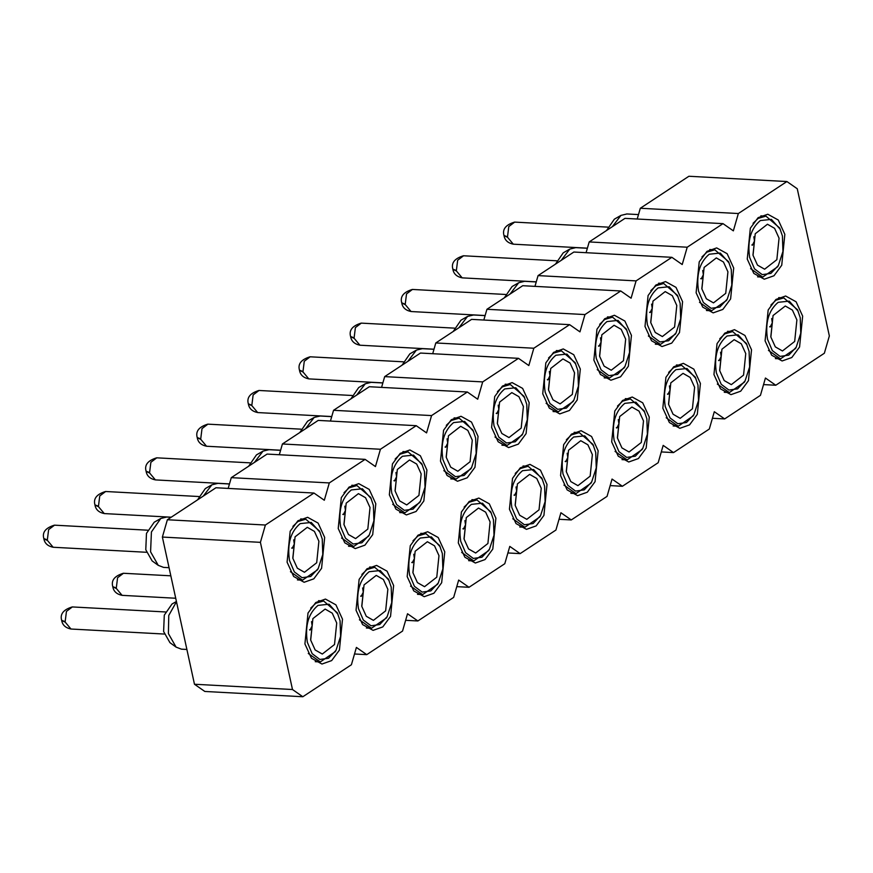 <?xml version="1.0" encoding="UTF-8"?>
<svg xmlns="http://www.w3.org/2000/svg" width="873" height="873" viewBox="0 0 873 873"><rect width="100%" height="100%" fill="white"/><g stroke="black" fill="none" stroke-linecap="round" stroke-linejoin="round"><path stroke-width="1.31" d="M528.831 365.547L533.829 348.229L435.802 342.958L471.595 319.376L569.611 324.658L579.956 331.871L584.954 314.564L620.747 290.982L631.092 298.195L636.079 280.888L671.872 257.317L682.217 264.53L687.215 247.212L723.008 223.641L733.353 230.854L738.34 213.536L786.911 181.54L797.256 188.754L829.35 335.941L824.352 353.249L775.781 385.244L765.435 378.031L760.438 395.349L724.655 418.92L714.31 411.707L709.312 429.025L673.52 452.596L663.174 445.383L658.187 462.701L622.394 486.272L612.049 479.059L607.051 496.377L571.269 519.948L560.924 512.735L555.926 530.042L520.133 553.624L509.788 546.4L504.79 563.718L469.008 587.289L458.663 580.076L453.665 597.394L417.872 620.965L407.527 613.752L402.54 631.07L366.747 654.641L356.402 647.428L351.404 664.746L302.833 696.741L292.488 689.517L260.405 542.34L265.392 525.022L313.964 493.038L324.309 500.251L329.307 482.933L365.1 459.362L375.445 466.575L380.432 449.257L416.225 425.686L426.57 432.899L431.568 415.581L467.361 392.01L477.706 399.223L482.693 381.905L518.486 358.334L528.831 365.547M432.702 353.718L435.802 342.958M533.829 348.229L569.611 324.658M324.669 537.419L318.11 523.091L307.623 517.307L297.933 520.755L290.174 531.264L287.086 562.168L293.655 576.496L304.131 582.269L313.822 578.832L321.58 568.312L324.669 537.419M375.794 503.743L369.235 489.415L358.759 483.642L349.069 487.079L341.31 497.599L338.222 528.492L344.78 542.82L355.256 548.593L364.947 545.156L372.706 534.636L375.794 503.743M426.93 470.067L420.36 455.739L409.884 449.966L400.194 453.403L392.435 463.923L389.347 494.816L395.906 509.145L406.392 514.928L416.083 511.48L423.841 500.971L426.93 470.067M478.055 436.391L471.496 422.063L461.02 416.29L451.319 419.727L443.571 430.247L440.472 461.14L447.041 475.469L457.517 481.252L467.208 477.804L474.967 467.295L478.055 436.391M529.191 402.715L522.621 388.387L512.145 382.614L502.455 386.052L494.696 396.571L491.608 427.464L498.167 441.793L508.643 447.576L518.344 444.128L526.092 433.619L529.191 402.715M342.5 619.186L335.93 604.858L325.454 599.074L315.764 602.523L308.005 613.032L304.917 643.936L311.475 658.264L321.962 664.037L331.653 660.599L339.411 650.079L342.5 619.186M393.625 585.51L387.066 571.182L376.59 565.409L366.889 568.847L359.13 579.366L356.042 610.26L362.611 624.588L373.087 630.361L382.778 626.923L390.537 616.403L393.625 585.51M444.761 551.834L438.191 537.506L427.715 531.733L418.025 535.171L410.266 545.69L407.178 576.584L413.737 590.912L424.213 596.695L433.903 593.247L441.662 582.738L444.761 551.834M495.886 518.158L489.317 503.83L478.841 498.057L469.15 501.495L461.391 512.014L458.303 542.908L464.873 557.236L475.349 563.02L485.039 559.571L492.798 549.062L495.886 518.158M547.011 484.482L540.452 470.154L529.976 464.381L520.286 467.819L512.527 478.339L509.439 509.232L515.998 523.56L526.474 529.344L536.164 525.895L543.923 515.386L547.011 484.482M580.316 369.039L573.757 354.722L563.271 348.938L553.58 352.386L545.821 362.895L542.733 393.799L549.303 408.117L559.779 413.9L569.469 410.452L577.228 399.943L580.316 369.039M631.441 335.374L624.882 321.046L614.406 315.262L604.716 318.71L596.957 329.219L593.869 360.123L600.428 374.452L610.904 380.224L620.594 376.776L628.353 366.267L631.441 335.374M682.577 301.698L676.008 287.37L665.532 281.586L655.841 285.034L648.082 295.543L644.994 326.447L651.553 340.776L662.04 346.548L671.73 343.111L679.489 332.591L682.577 301.698M733.702 268.022L727.144 253.694L716.668 247.91L706.977 251.359L699.218 261.867L696.119 292.771L702.689 307.1L713.165 312.872L722.855 309.435L730.614 298.915L733.702 268.022M784.838 234.346L778.269 220.018L767.793 214.234L758.102 217.683L750.344 228.191L747.255 259.095L753.814 273.424L764.29 279.196L773.991 275.759L781.739 265.239L784.838 234.346M598.147 450.806L591.578 436.489L581.102 430.705L571.411 434.154L563.652 444.663L560.564 475.556L567.123 489.884L577.61 495.668L587.3 492.219L595.059 481.71L598.147 450.806M649.272 417.13L642.714 402.813L632.238 397.029L622.536 400.478L614.788 410.987L611.689 441.891L618.259 456.208L628.735 461.992L638.425 458.543L646.184 448.035L649.272 417.13M700.408 383.465L693.839 369.137L683.363 363.354L673.672 366.802L665.913 377.311L662.825 408.215L669.384 422.543L679.86 428.316L689.55 424.878L697.309 414.359L700.408 383.465M751.533 349.789L744.964 335.461L734.488 329.678L724.797 333.126L717.039 343.635L713.95 374.539L720.52 388.867L730.996 394.64L740.686 391.202L748.445 380.683L751.533 349.789M802.658 316.113L796.1 301.785L785.624 296.002L775.933 299.45L768.175 309.959L765.086 340.863L771.645 355.191L782.121 360.964L791.811 357.526L799.57 347.007L802.658 316.113M483.828 320.042L486.938 309.282L522.731 285.711L620.747 290.982M534.963 286.366L538.063 275.606L573.856 252.035L671.872 257.317M586.089 252.69L589.199 241.93L624.981 218.359L723.008 223.641M637.214 219.014L640.324 208.254L688.895 176.259L786.911 181.54M302.833 696.741L204.817 691.46L194.472 684.246L162.378 537.059L167.376 519.751L215.947 487.756L313.964 493.038M228.18 488.411L231.29 477.651L267.083 454.08L365.1 459.362M279.316 454.735L282.416 443.975L318.209 420.404L416.225 425.686M330.441 421.07L333.551 410.299L369.334 386.728L467.361 392.01M381.566 387.394L384.677 376.623L420.47 353.052L518.486 358.334M571.269 519.948L559.026 519.282M622.394 486.272L610.162 485.606M673.52 452.596L661.287 451.93M724.655 418.92L712.423 418.265M775.781 385.244L763.548 384.589M738.34 213.536L640.324 208.254M687.215 247.212L589.199 241.93M636.079 280.888L538.063 275.606M584.954 314.564L486.938 309.282M482.693 381.905L384.677 376.623M292.488 689.517L194.472 684.246M260.405 542.34L162.378 537.059M366.747 654.641L354.514 653.986M417.872 620.965L405.639 620.31M469.008 587.289L456.775 586.634M520.133 553.624L507.9 552.958M431.568 415.581L333.551 410.299M380.432 449.257L282.416 443.975M329.307 482.933L231.29 477.651M167.376 519.751L265.392 525.022M300.694 518.933L305.768 519.206L297.977 521.487L292.902 526.364M305.768 519.206L319.507 531.035L322.235 539.012L322.781 554.486L318.209 568.541L310.744 576.475L302.069 577.697L294.343 571.913L289.52 560.564C287.021 544.032 290.578 531.722 300.17 523.625L311.268 522.447L320.151 532.475M318.209 568.541L317.412 569.916L302.484 580.185L290.458 571.695M351.819 485.257L356.904 485.53L349.102 487.811L344.027 492.688M356.904 485.53L370.643 497.359L373.371 505.347L373.906 520.81L369.334 534.865L361.88 542.799L353.194 544.021L345.468 538.237L340.645 526.888C338.146 510.367 341.703 498.046 351.306 489.949L362.393 488.782L371.276 498.799M369.334 534.865L368.548 536.24L353.62 546.52L341.594 538.019M402.955 451.581L408.029 451.854L400.238 454.135L395.163 459.012M408.029 451.854L421.768 463.683L424.496 471.671L425.042 487.145L420.459 501.189L413.005 509.123L404.319 510.345L396.604 504.561L391.781 493.223C389.282 476.691 392.828 464.371 402.431 456.273L413.518 455.106L422.401 465.123M420.459 501.189L419.673 502.564L404.745 512.844L392.719 504.343M454.08 417.905L459.154 418.178L451.363 420.47L446.289 425.337M459.154 418.178L472.904 430.007L475.632 437.995L476.167 453.469L471.595 467.513L464.13 475.447L455.455 476.669L447.729 470.885L442.906 459.547C440.407 443.015 443.964 430.695 453.567 422.597L464.654 421.43L473.537 431.448M471.595 467.513L470.809 468.888L455.87 479.168L443.844 470.667M505.205 384.229L510.29 384.513L502.499 386.794L497.414 391.661M510.29 384.513L524.029 396.331L526.757 404.319L527.303 419.793L522.72 433.837L515.266 441.771L506.58 443.004L498.854 437.209L494.031 425.871C491.543 409.339 495.089 397.029 504.692 388.932L515.779 387.754L524.662 397.782M522.72 433.837L521.934 435.212L507.006 445.492L494.98 436.991M318.514 600.7L323.599 600.973L315.808 603.254L310.733 608.132M323.599 600.973L337.338 612.791L340.066 620.779L340.612 636.253L336.029 650.309L328.575 658.242L319.889 659.464L312.174 653.681L307.351 642.332C304.852 625.799 308.398 613.49 318.001 605.393L329.088 604.214L337.971 614.243M336.029 650.309L335.243 651.673L320.315 661.952L308.289 653.462M369.65 567.024L374.724 567.297L366.933 569.578L361.859 574.456M374.724 567.297L388.474 579.126L391.202 587.103L391.737 602.577L387.165 616.633L379.7 624.566L371.025 625.788L363.299 620.005L358.476 608.656C355.977 592.134 359.534 579.814 369.126 571.717L380.224 570.549L389.107 580.567M387.165 616.633L386.379 618.008L371.44 628.287L359.414 619.786M420.775 533.348L425.86 533.621L418.069 535.902L412.984 540.78M425.86 533.621L439.599 545.45L442.327 553.438L442.873 568.912L438.29 582.957L430.836 590.89L422.15 592.112L414.424 586.329L409.601 574.991C407.113 558.458 410.659 546.138 420.262 538.041L431.349 536.873L440.232 546.891M438.29 582.957L437.504 584.332L422.576 594.611L410.55 586.11M471.911 499.672L476.985 499.945L469.194 502.226L464.12 507.104M476.985 499.945L490.724 511.774L493.452 519.762L493.998 535.236L489.426 549.281L481.961 557.214L473.286 558.436L465.56 552.653L460.737 541.315C458.238 524.782 461.795 512.462 471.387 504.365L482.474 503.197L491.368 513.215M489.426 549.281L488.629 550.656L473.701 560.935L461.675 552.434M523.036 465.996L528.121 466.269L520.319 468.561L515.245 473.428M528.121 466.269L541.86 478.098L544.588 486.086L545.123 501.56L540.551 515.605L533.097 523.538L524.411 524.76L516.685 518.977L511.862 507.639C509.363 491.106 512.92 478.786 522.523 470.7L533.61 469.521L542.493 479.55M540.551 515.605L539.765 516.98L524.837 527.259L512.8 518.758M556.341 350.564L561.415 350.837L553.624 353.118L548.55 357.985M561.415 350.837L575.154 362.655L577.882 370.643L578.428 386.117L573.856 400.172L566.391 408.095L557.716 409.328L549.99 403.533L545.167 392.195C542.668 375.663 546.225 363.354 555.817 355.256L566.915 354.078L575.798 364.106M573.856 400.172L573.059 401.536L558.131 411.816L546.105 403.315M607.466 316.888L612.551 317.161L604.749 319.442L599.675 324.32M612.551 317.161L626.29 328.979L629.018 336.967L629.553 352.441L624.981 366.496L617.527 374.419L608.841 375.652L601.115 369.868L596.292 358.519C593.804 341.987 597.35 329.678 606.953 321.58L618.04 320.402L626.923 330.431M624.981 366.496L624.195 367.86L609.267 378.14L597.241 369.639M658.602 283.212L663.676 283.485L655.885 285.766L650.811 290.644M663.676 283.485L677.415 295.303L680.143 303.291L680.689 318.765L676.106 332.82L668.653 340.743L659.966 341.976L652.251 336.192L647.428 324.843C644.929 308.311 648.475 296.002 658.078 287.904L669.165 286.726L678.048 296.755M676.106 332.82L675.32 334.184L660.392 344.464L648.366 335.974M709.727 249.536L714.801 249.809L707.01 252.09L701.936 256.968M714.801 249.809L728.551 261.627L731.279 269.615L731.814 285.089L727.242 299.144L719.778 307.078L711.102 308.3L703.376 302.516L698.553 291.167C696.054 274.635 699.611 262.326 709.214 254.229L720.301 253.05L729.184 263.079M727.242 299.144L726.456 300.508L711.517 310.788L699.491 302.298M760.852 215.86L765.937 216.133L758.146 218.414L753.061 223.292M765.937 216.133L779.676 227.962L782.404 235.939L782.95 251.413L778.367 265.468L770.914 273.402L762.227 274.624L754.501 268.84L749.678 257.491C747.19 240.97 750.736 228.65 760.339 220.553L771.426 219.385L780.309 229.403M778.367 265.468L777.581 266.843L762.653 277.123L750.627 268.622M574.172 432.331L579.246 432.604L571.455 434.885L566.381 439.752M579.246 432.604L592.985 444.422L595.713 452.41L596.259 467.884L591.676 481.929L584.223 489.862L575.536 491.095L567.821 485.301L562.998 473.963C560.499 457.43 564.045 445.121 573.648 437.024L584.735 435.845L593.618 445.874M591.676 481.929L590.89 483.304L575.962 493.583L563.936 485.082M625.297 398.655L630.371 398.928L622.58 401.209L617.506 406.076M630.371 398.928L644.121 410.746L646.849 418.734L647.384 434.208L642.812 448.264L635.348 456.186L626.672 457.419L618.946 451.636L614.123 440.287C611.624 423.754 615.181 411.445 624.773 403.348L635.871 402.169L644.754 412.198M642.812 448.264L642.026 449.628L627.087 459.907L615.061 451.406M676.422 364.979L681.507 365.252L673.716 367.533L668.631 372.411M681.507 365.252L695.246 377.071L697.974 385.058L698.52 400.532L693.937 414.588L686.484 422.51L677.797 423.743L670.071 417.96L665.248 406.611C662.76 390.078 666.306 377.769 675.909 369.672L686.996 368.493L695.879 378.522M693.937 414.588L693.151 415.952L678.223 426.231L666.197 417.741M727.558 331.304L732.633 331.576L724.841 333.857L719.767 338.735M732.633 331.576L746.371 343.395L749.099 351.382L749.645 366.856L745.073 380.912L737.609 388.845L728.933 390.067L721.207 384.284L716.384 372.935C713.885 356.402 717.442 344.093 727.034 335.996L738.121 334.817L747.015 344.846M745.073 380.912L744.276 382.276L729.348 392.555L717.322 384.065M778.683 297.628L783.768 297.9L775.966 300.181L770.892 305.059M783.768 297.9L797.507 309.729L800.235 317.707L800.77 333.18L796.198 347.236L788.745 355.169L780.058 356.391L772.332 350.608L767.509 339.259C765.01 322.726 768.567 310.417 778.17 302.32L789.257 301.141L798.14 311.17M796.198 347.236L795.412 348.611L780.484 358.879L768.447 350.389M318.896 541.227L316.692 562.758L304.459 572.273L297.333 568.192L292.87 558.36L295.074 536.83L307.296 527.314L314.422 531.395L318.896 541.227M370.021 507.551L367.817 529.082L355.595 538.597L348.458 534.516L343.995 524.684L346.199 503.154L358.421 493.638L365.558 497.719L370.021 507.551M421.146 473.875L418.942 495.406L406.72 504.921L399.594 500.84L395.12 491.008L397.324 469.478L409.557 459.962L416.683 464.043L421.146 473.875M472.282 440.199L470.078 461.73L457.845 471.245L450.719 467.164L446.256 457.343L448.46 435.802L460.682 426.286L467.819 430.378L472.282 440.199M523.407 406.523L521.203 428.065L508.981 437.569L501.844 433.488L497.381 423.667L499.585 402.126L511.818 392.61L518.944 396.702L523.407 406.523M336.716 622.995L334.512 644.525L322.29 654.041L315.153 649.959L310.69 640.127L312.894 618.597L325.127 609.081L332.253 613.162L336.716 622.995M387.852 589.319L385.648 610.849L373.415 620.365L366.289 616.283L361.826 606.451L364.03 584.921L376.252 575.405L383.389 579.486L387.852 589.319M438.977 555.643L436.773 577.173L424.551 586.689L417.414 582.607L412.951 572.775L415.155 551.245L427.388 541.729L434.514 545.811L438.977 555.643M490.102 521.967L487.909 543.497L475.676 553.013L468.55 548.931L464.087 539.11L466.291 517.569L478.513 508.053L485.639 512.145L490.102 521.967M541.238 488.291L539.034 509.832L526.812 519.337L519.675 515.256L515.212 505.434L517.416 483.893L529.638 474.377L536.775 478.469L541.238 488.291M574.543 372.847L572.339 394.389L560.106 403.893L552.98 399.812L548.517 389.991L550.721 368.45L562.943 358.934L570.069 363.026L574.543 372.847M625.668 339.171L623.464 360.713L611.242 370.228L604.105 366.136L599.642 356.315L601.846 334.774L614.068 325.269L621.205 329.35L625.668 339.171M676.793 305.495L674.589 327.037L662.367 336.552L655.241 332.46L650.767 322.639L652.971 301.109L665.204 291.593L672.33 295.674L676.793 305.495M727.929 271.819L725.725 293.361L713.492 302.876L706.366 298.784L701.903 288.963L704.107 267.433L716.329 257.917L723.466 261.998L727.929 271.819M779.054 238.154L776.85 259.685L764.628 269.2L757.491 265.119L753.028 255.287L755.232 233.757L767.465 224.241L774.591 228.322L779.054 238.154M592.363 454.615L590.159 476.156L577.937 485.661L570.8 481.58L566.337 471.758L568.541 450.217L580.774 440.701L587.9 444.794L592.363 454.615M643.499 420.939L641.295 442.48L629.062 451.996L621.936 447.904L617.473 438.082L619.677 416.541L631.899 407.036L639.036 411.118L643.499 420.939M694.624 387.263L692.42 408.804L680.198 418.32L673.061 414.228L668.598 404.406L670.802 382.865L683.035 373.36L690.161 377.442L694.624 387.263M745.749 353.587L743.556 375.128L731.323 384.644L724.197 380.552L719.734 370.73L721.938 349.2L734.16 339.684L741.286 343.766L745.749 353.587M796.885 319.922L794.681 341.452L782.459 350.968L775.322 346.887L770.859 337.054L773.063 315.524L785.285 306.008L792.422 310.09L796.885 319.922M292.193 548.32L294.321 544.119L293.688 539.863M294.321 544.119L292.793 558.033M343.329 514.644L345.457 510.443L344.813 506.187M345.457 510.443L343.929 524.357M394.454 480.979L396.582 476.767L395.949 472.511M396.582 476.767L395.054 490.681M445.59 447.303L447.707 443.091L447.074 438.835M447.707 443.091L446.179 457.005M496.715 413.627L498.843 409.426L498.199 405.17M498.843 409.426L497.315 423.329M310.024 630.088L312.152 625.886L311.519 621.631M312.152 625.886L310.624 639.8M361.16 596.412L363.277 592.21L362.644 587.955M363.277 592.21L361.749 606.124M412.285 562.747L414.413 558.534L413.769 554.279M414.413 558.534L412.885 572.448M463.41 529.071L465.538 524.859L464.905 520.603M465.538 524.859L464.01 538.772M514.546 495.395L516.674 491.193L516.03 486.938M516.674 491.193L515.146 505.096M547.84 379.951L549.968 375.75L549.335 371.494M549.968 375.75L548.44 389.653M598.976 346.275L601.104 342.074L600.46 337.818M601.104 342.074L599.576 355.988M650.101 312.599L652.229 308.398L651.596 304.142M652.229 308.398L650.701 322.312M701.237 278.923L703.354 274.722L702.721 270.466M703.354 274.722L701.827 288.636M752.362 245.248L754.49 241.046L753.846 236.79M754.49 241.046L752.963 254.96M565.671 461.719L567.799 457.517L567.166 453.262M567.799 457.517L566.271 471.42M616.807 428.043L618.924 423.841L618.291 419.586M618.924 423.841L617.397 437.755M667.932 394.367L670.06 390.166L669.416 385.91M670.06 390.166L668.532 404.079M719.057 360.691L721.185 356.49L720.552 352.234M721.185 356.49L719.658 370.403M770.193 327.015L772.321 322.814L771.677 318.558M772.321 322.814L770.794 336.727M163.567 567.385L158.253 565.344L150.582 551.812L151.422 531.963L160.774 518.475L166.732 517.034M203.3 496.082L211.899 484.799L217.868 483.369M254.436 462.406L263.035 451.123L268.993 449.693M305.561 428.73L314.16 417.447L320.129 416.017M356.697 395.054L365.285 383.782L371.254 382.341M181.388 649.152L176.073 647.111L168.402 633.58L168.762 615.454L176.477 601.737M407.822 361.378L416.421 350.106L422.379 348.665M458.947 327.713L467.546 316.43L473.515 314.989M510.083 294.037L518.682 282.754L524.64 281.313M561.208 260.361L569.807 249.078L575.776 247.637M612.344 226.685L620.943 215.402L626.901 213.961M158.253 565.344L152.109 560.892L145.78 549.728L146.478 533.37L154.194 522.24L160.774 518.475M197.549 499.869L205.319 488.574L211.899 484.799M248.685 466.193L256.444 454.898L263.035 451.123M299.81 432.528L307.58 421.223L314.16 417.447M350.935 398.852L358.705 387.547L365.285 383.782M176.073 647.111L169.94 642.659L163.611 631.495L164.299 615.138L172.014 604.007L176.422 601.486M402.071 365.176L409.841 353.871L416.421 350.106M453.196 331.5L460.966 320.195L467.546 316.43M504.332 297.824L512.091 286.519L518.682 282.754M555.457 264.148L563.227 252.843L569.807 249.078M606.582 230.472L614.352 219.178L620.943 215.402M293.219 547.622L291.691 548.037M344.344 513.946L342.816 514.361M395.48 480.27L393.952 480.685M446.605 446.594L445.077 447.009M497.741 412.918L496.202 413.333M311.05 629.389L309.522 629.804M362.175 595.713L360.647 596.128M413.311 562.037L411.772 562.452M464.436 528.361L462.908 528.776M515.561 494.685L514.033 495.1M548.866 379.242L547.338 379.657M599.991 345.577L598.463 345.992M651.127 311.901L649.599 312.316M702.252 278.225L700.724 278.64M753.388 244.549L751.86 244.964M566.697 461.009L565.169 461.424M617.822 427.334L616.294 427.759M668.958 393.668L667.419 394.083M720.083 359.992L718.555 360.407M771.208 326.316L769.68 326.731M53.144 547.262L47.437 540.431L43.901 538.947C44.752 543.41 47.862 546.192 53.231 547.262L146.468 552.282M147.657 530.195L54.421 525.164C45.582 527.87 42.046 532.334 43.825 538.554L47.338 539.918L48.615 529.638L54.508 525.175M104.269 513.586L98.562 506.755L95.004 505.052M198.793 496.519L105.557 491.499C96.707 494.194 93.171 498.658 94.95 504.878L98.463 506.242L99.751 495.962L105.644 491.499M155.405 479.91L149.698 473.079L146.14 471.387M249.918 462.843L156.682 457.823C147.843 460.518 144.307 464.982 146.086 471.202L149.589 472.566L150.876 462.286L156.769 457.823M206.53 446.234L200.823 439.403L197.265 437.711M301.043 429.167L207.807 424.147C198.968 426.842 195.432 431.306 197.211 437.526L200.725 438.89L202.012 428.61L207.905 424.147M257.666 412.558L251.959 405.727L248.401 404.035M248.347 403.861L251.85 405.214L253.137 394.934L259.03 390.471M70.975 629.029L65.268 622.198L61.71 620.496M165.488 611.962L72.252 606.931C63.402 609.638 59.877 614.101 61.656 620.321L65.159 621.685L66.446 611.406L72.339 606.942M122.1 595.353L116.393 588.522L112.835 586.82M170.835 575.82L123.377 573.266C114.538 575.962 111.002 580.425 112.781 586.645L116.295 588.009L117.582 577.73L123.464 573.266M308.791 378.882L303.084 372.051L299.526 370.359M299.472 370.185L302.986 371.538L304.273 361.258L310.155 356.806M359.916 345.206L354.209 338.375L350.651 336.683M454.44 328.139L361.204 323.119C352.354 325.825 348.818 330.289 350.597 336.509L354.111 337.862L355.398 327.582L361.291 323.13M411.052 311.541L405.345 304.699L401.787 303.007M505.565 294.463L412.329 289.443C403.49 292.149 399.954 296.613 401.733 302.833L405.236 304.186L406.523 293.906L412.416 289.454M462.177 277.865L456.47 271.034L452.912 269.331M556.69 260.798L463.454 255.767C454.615 258.473 451.079 262.937 452.858 269.157L456.372 270.521L457.659 260.241L463.552 255.778M513.313 244.189L507.606 237.358L504.048 235.655M607.826 227.122L514.59 222.102C505.74 224.798 502.215 229.261 503.983 235.481L507.497 236.845L508.784 226.565L514.677 222.102M297.409 579.912L302.484 580.185M348.534 546.247L353.62 546.52M399.67 512.571L404.745 512.844M450.795 478.895L455.87 479.168M501.92 445.219L507.006 445.492M315.24 661.679L320.315 661.952M366.365 628.003L371.44 628.287M417.49 594.338L422.576 594.611M468.626 560.662L473.701 560.935M519.751 526.986L524.837 527.259M553.056 411.543L558.131 411.816M604.181 377.867L609.267 378.14M655.317 344.191L660.392 344.464M706.443 310.515L711.517 310.788M757.568 276.839L762.653 277.123M570.887 493.31L575.962 493.583M622.013 459.635L627.087 459.907M673.138 425.959L678.223 426.231M724.274 392.283L729.348 392.555M775.399 358.607L780.484 358.879M163.797 567.406L169.056 567.69M171.13 517.274L166.503 517.023M229.457 483.991L217.639 483.347M280.593 450.315L268.764 449.671M331.718 416.639L319.9 415.995M382.854 382.963L371.025 382.33M181.617 649.174L186.887 649.457M433.979 349.287L422.15 348.654M485.104 315.611L473.286 314.978M536.24 281.935L524.411 281.302M587.365 248.259L575.547 247.626M638.501 214.583L626.672 213.95M171.25 517.198L104.367 513.586C98.987 512.516 95.877 509.745 95.026 505.271M229.49 483.904L155.492 479.91C150.123 478.841 147.013 476.069 146.162 471.595M280.615 450.228L206.617 446.245C201.248 445.165 198.138 442.393 197.287 437.919M331.74 416.552L257.753 412.569C252.373 411.489 249.263 408.717 248.423 404.243M352.179 395.491L258.943 390.471C250.093 393.177 246.568 397.63 248.336 403.85M164.299 634.049L71.062 629.029C65.693 627.96 62.583 625.177 61.732 620.714M175.724 598.245L122.187 595.353C116.818 594.284 113.708 591.501 112.857 587.038M382.876 382.876L308.878 378.893C303.509 377.813 300.399 375.041 299.548 370.567M403.304 361.815L310.068 356.795C301.229 359.501 297.693 363.954 299.472 370.174M434.001 349.2L360.014 345.217C354.634 344.137 351.524 341.365 350.673 336.891M485.137 315.524L411.139 311.541C405.77 310.461 402.66 307.689 401.809 303.226M536.262 281.848L462.264 277.865C456.895 276.785 453.785 274.013 452.934 269.55M587.387 248.172L513.4 244.189C508.021 243.12 504.91 240.337 504.07 235.874"/></g></svg>
